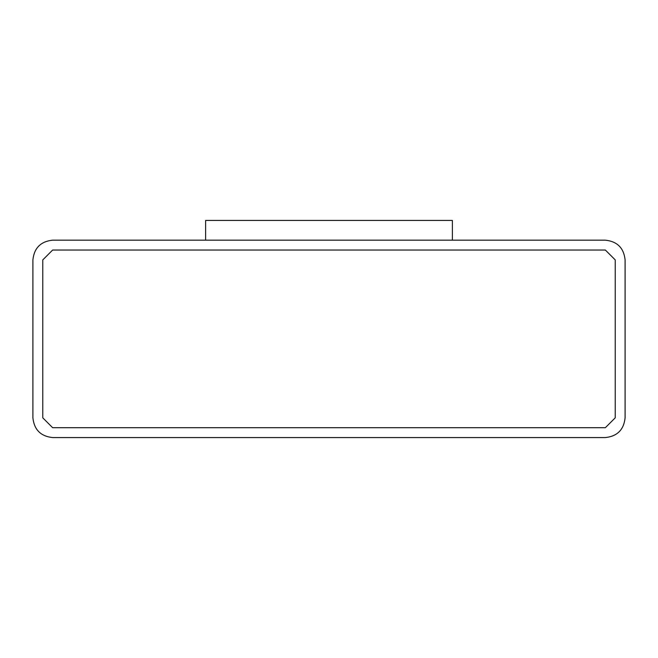 <?xml version="1.0" encoding="UTF-8"?>
<svg xmlns="http://www.w3.org/2000/svg" width="658" height="658" viewBox="0 0 658 658"><rect width="100%" height="100%" fill="white"/><g stroke="black" fill="none" stroke-linecap="round" stroke-linejoin="round"><path stroke-width="0.99" d="M52.64 240.17L605.36 240.17C617.262 241.428 623.842 248.008 625.1 259.91L625.1 417.83C623.842 429.732 617.262 436.312 605.36 437.57L52.64 437.57C40.738 436.312 34.158 429.732 32.9 417.83L32.9 259.91C34.158 248.008 40.738 241.428 52.64 240.17C40.738 241.428 34.158 248.008 32.9 259.91L32.9 417.83C34.158 429.732 40.738 436.312 52.64 437.57L605.36 437.57C617.262 436.312 623.842 429.732 625.1 417.83L625.1 259.91C623.842 248.008 617.262 241.428 605.36 240.17L52.64 240.17M52.64 427.7L42.77 417.83L52.64 427.7L605.36 427.7L615.23 417.83L615.23 259.91L605.36 250.04L52.64 250.04L42.77 259.91L42.77 417.83L42.77 259.91L52.64 250.04L605.36 250.04L615.23 259.91L615.23 417.83L605.36 427.7L52.64 427.7L42.77 417.83M42.77 259.91L52.64 250.04M605.36 250.04L615.23 259.91M615.23 417.83L605.36 427.7M205.625 240.17L205.625 220.43L205.625 240.17M452.375 240.17L452.375 220.43L205.625 220.43L452.375 220.43L452.375 240.17"/></g></svg>
